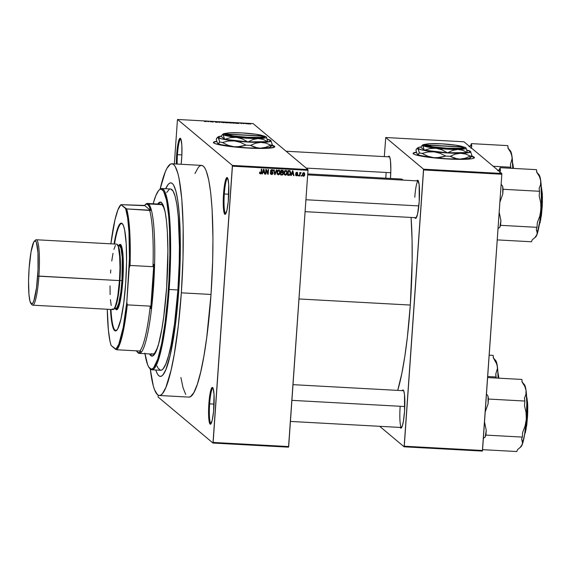 <?xml version="1.0" encoding="UTF-8"?>
<svg xmlns="http://www.w3.org/2000/svg" width="571" height="571" viewBox="0 0 571 571"><rect width="100%" height="100%" fill="white"/><g stroke="black" fill="none" stroke-linecap="round" stroke-linejoin="round"><path stroke-width="0.86" d="M177.438 154.677A17.744 2.527 -86.9 0 0 177.146 164.055A17.744 2.527 93.1 0 1 177.438 154.677L181.885 154.919L177.438 154.677A17.744 2.527 93.1 0 1 180.814 138.974A17.744 2.527 93.1 0 1 180.85 138.981A17.744 2.527 -86.9 0 0 177.438 154.677L176.667 154.563L177.438 154.677M181.671 158.752A18.429 2.627 93.1 0 1 181.157 164.277L181.878 155.148L181.842 145.212L180.914 139.138L179.936 138.318L178.844 140.295L177.353 147.725L176.368 164.013A18.429 2.627 93.1 0 1 176.667 154.563A18.429 2.627 93.1 0 1 180.543 138.468A18.429 2.627 93.1 0 1 181.671 158.752M224.31 193.962A17.744 2.527 -86.9 0 0 225.788 213.697A17.744 2.527 93.1 0 1 225.752 213.697A17.744 2.527 93.1 0 1 224.31 193.962L228.757 194.204L224.31 193.962A17.744 2.527 93.1 0 1 227.686 178.259A17.744 2.527 93.1 0 1 227.722 178.266A17.744 2.527 -86.9 0 0 224.31 193.962L223.546 193.847L224.31 193.962M228.55 198.037A18.429 2.627 93.1 0 1 225.431 214.175A18.429 2.627 93.1 0 1 223.546 193.847L223.375 207.387L224.303 213.461L225.281 214.282L226.908 210.349L228.25 201.563L228.721 184.497L227.786 178.423L227.322 177.66L226.273 178.252L224.674 184.04L223.546 193.847A18.429 2.627 93.1 0 1 227.422 177.752A18.429 2.627 93.1 0 1 228.55 198.037M209.636 403.861A17.744 2.527 -86.9 0 0 211.106 423.596A17.744 2.527 93.1 0 1 211.077 423.596A17.744 2.527 93.1 0 1 209.636 403.861L214.082 404.104L209.636 403.861A17.744 2.527 93.1 0 1 213.012 388.159A17.744 2.527 93.1 0 1 213.047 388.166A17.744 2.527 -86.9 0 0 209.636 403.861L208.865 403.747L209.636 403.861M213.868 407.937A18.429 2.627 93.1 0 1 210.749 424.075A18.429 2.627 93.1 0 1 208.865 403.747L208.693 417.287L209.229 421.933L209.628 423.368L210.599 424.182L212.234 420.249L213.575 411.463L214.039 394.397L213.111 388.323L212.648 387.559L211.591 388.152L210 393.94L208.865 403.747A18.429 2.627 93.1 0 1 212.74 387.652A18.429 2.627 93.1 0 1 213.868 407.937M271.917 145.427L274.701 146.847A30.713 3.226 4 0 0 271.989 145.448M272.131 145.212A30.713 3.226 -176 0 1 274.737 146.726A30.713 3.226 -176 0 1 248.271 148.075L230.705 146.569L219.293 144.77L215.146 143.635L213.483 142.593L214.46 141.715L216.737 141.237A30.713 3.226 -176 0 0 213.461 142.443A30.713 3.226 -176 0 0 248.271 148.075L259.569 148.446L270.211 148.082L274.687 146.89L274.458 146.24L271.939 145.155M386.096 173.199A18.429 2.627 -86.9 0 0 385.846 178.195A18.429 2.627 93.1 0 1 386.096 173.199M388.209 156.811A19.114 2.727 93.1 0 1 389.351 156.39A19.114 2.727 93.1 0 1 390.521 177.431A19.114 2.727 93.1 0 1 390.443 178.445L390.828 170.008L390.464 160.701L389.729 157.082L388.715 156.233L388.159 156.904M414.817 217.48L415.831 218.322L417.522 214.246L419.214 201.477A19.114 2.727 93.1 0 1 415.981 218.208A19.114 2.727 93.1 0 1 414.896 217.665M400.128 407.009A18.429 2.627 -86.9 0 0 401.67 427.508A18.429 2.627 93.1 0 1 401.62 427.508A18.429 2.627 93.1 0 1 400.128 407.009M400.15 427.244L401.163 428.093L402.291 426.045L403.376 421.412L404.546 411.248A19.114 2.727 93.1 0 1 401.313 427.979A19.114 2.727 93.1 0 1 400.228 427.436M178.744 290.653A96.92 13.811 93.1 0 1 160.301 376.403A96.92 13.811 93.1 0 1 155.804 370.008L156.433 371.778L155.804 370.008A96.92 13.811 93.1 0 0 160.301 376.403A96.92 13.811 93.1 0 0 178.744 290.653L175.169 326.605L170.137 355.412L165.861 369.623L162.978 374.84L161.564 376.082L160.187 376.396L158.866 375.775L157.61 374.233L156.433 371.778L157.61 374.233L158.866 375.775L160.187 376.396L161.564 376.082L162.978 374.84L165.861 369.623L167.31 365.697L170.137 355.412L175.169 326.605L178.744 290.653A96.92 13.811 93.1 0 0 170.879 182.856A96.92 13.811 93.1 0 1 178.744 290.653M188.801 397.095L190.45 396.724L193.862 392.648L197.323 384.29L200.714 371.978L203.89 356.176L206.738 337.497L211.02 294.45A116.027 16.538 -86.9 0 0 201.599 165.39L171.921 163.77A116.027 16.538 93.1 0 1 181.335 292.83L211.02 294.45L212.676 260.469L212.954 238.628L212.098 209.193L210.713 192.877L208.736 179.958L206.238 170.929L204.825 167.995L203.319 166.147L201.734 165.404L200.093 165.783L198.401 167.267L194.947 173.513M159.259 395.489A116.027 16.538 93.1 0 1 150.259 368.959L153.314 385.946L154.62 389.95L157.539 394.739L159.123 395.475L160.765 395.096L162.457 393.612L165.911 387.366L171.036 370.358L174.212 354.555L178.323 325.67L181.335 292.83A116.027 16.538 93.1 0 1 159.259 395.489L188.937 397.109A116.027 16.538 -86.9 0 0 211.02 294.45L181.335 292.83L182.998 258.841L183.155 226.651L181.799 199.022L179.051 178.338L177.867 173.313L175.14 166.368L173.641 164.519L172.057 163.784L170.415 164.155L166.996 168.231L165.262 171.892L160.087 189.158A116.027 16.538 93.1 0 1 171.921 163.77M410.313 305.05A113.301 16.152 -86.9 0 0 411.084 217.458L412.091 240.434L412.155 261.054L410.313 305.05L298.997 298.968L410.313 305.05L407.373 337.126L404.796 356.511L401.841 373.427L397.709 390.386A113.301 16.152 -86.9 0 0 410.313 305.05M401.256 179.044L403.176 180.115A113.301 16.152 -86.9 0 0 401.12 179.03L307.74 173.927M305.1 211.67L416.338 217.744A18.429 2.627 93.1 0 1 416.295 217.744M471.589 156.34L474.365 157.76A30.713 3.226 4 0 0 471.66 156.361M471.796 156.126A30.713 3.226 -176 0 1 474.408 157.639A30.713 3.226 -176 0 1 447.935 158.988L430.37 157.482L418.964 155.676L414.81 154.548L413.154 153.499L414.132 152.628L416.409 152.15A30.713 3.226 -176 0 0 413.133 153.356A30.713 3.226 -176 0 0 447.935 158.988L461.753 159.359L471.325 158.817L473.409 158.367L474.387 157.489L471.61 156.069M307.947 169.551L253.103 123.593L177.56 119.467L232.397 165.426L307.947 169.551L307.99 170.308L232.44 166.182L213.126 442.439L288.676 446.565L307.99 170.308L288.533 447.164L288.676 446.565L213.126 442.439L212.983 443.039L288.533 447.164L212.983 443.039L158.146 397.073L212.983 443.039L232.397 165.426L232.44 166.182L307.99 170.308L307.947 169.551L253.103 123.593L177.56 119.467L232.397 165.426L307.947 169.551M246.615 123.821L246.18 123.8L246.615 123.821M245.394 123.522L244.088 123.386L245.394 123.522M243.667 123.657L243.239 123.636L243.667 123.657M241.833 123.365L240.277 123.257L241.833 123.365M236.48 123.186L236.958 122.858L238.978 123.479L236.508 122.829L235.852 123.307L238.978 123.479L236.958 122.858L236.48 123.186M230.463 123.015L228.436 122.565L231.062 122.594L231.826 122.879L231.148 123.036L231.783 122.829L229.799 122.458L228.479 122.658L230.463 123.015M223.411 122.629L221.384 122.18L224.01 122.208L224.774 122.494L224.096 122.651L224.731 122.444L222.747 122.073L221.427 122.273L223.411 122.629M206.267 121.523L204.382 121.43L205.824 121.587L205.396 121.131L205.824 121.159L206.267 121.523L204.382 121.43L206.309 121.594M210.435 121.509L210.956 121.944L209.878 121.38L212.662 121.937L212.141 121.502L212.576 121.523L213.219 122.066L210.435 121.509L213.219 122.066L212.576 121.523L212.141 121.502L212.662 121.937L209.878 121.38L210.956 121.944L210.435 121.509M217.001 121.916L215.331 121.773L217.794 122.158L216.373 122.244L215.031 122.001L217.38 122.144L214.874 121.759L217.265 121.866L214.889 121.78L216.673 122.265L217.822 122.18L215.317 121.809L217.001 121.916M220.813 121.973L219.692 122.422L217.772 121.809L219.799 122.365L220.813 121.973L219.799 122.365L217.772 121.809L219.692 122.422L220.813 121.973M226.359 122.28L228.136 122.765L225.673 122.751L225.024 122.201L226.359 122.28L225.024 122.201L225.673 122.751L228.115 122.729L226.359 122.28M233.275 122.658L235.323 123.108L232.725 123.136L232.076 122.587L233.275 122.658L232.076 122.587L232.725 123.136L235.273 123.015L233.275 122.658M249.47 123.857L247.05 123.7L249.506 123.921M250.662 124.043L250.226 124.021L250.662 124.043M301.724 175.404L301.681 176.082L301.252 176.061L301.295 175.383L301.724 175.404L301.295 175.383L301.252 176.061L301.681 176.082L301.267 175.768L301.681 176.082L301.724 175.404M300.089 174.198L299.961 175.989L299.532 175.961L299.775 172.513L300.168 173.092L300.61 172.521L301.117 172.713L300.089 174.198L301.117 172.713L300.168 173.092L299.775 172.513L299.532 175.961L299.961 175.989L299.554 175.675L299.961 175.989L299.718 173.891L300.089 174.198M298.783 175.24L298.733 175.918L298.305 175.897L298.355 175.218L298.783 175.24L298.355 175.218L298.305 175.897L298.733 175.918L298.326 175.611L298.733 175.918L298.783 175.24M297.22 173.869L297.705 174.805L297.377 175.59L295.857 175.504L295.621 174.697L296.656 175.376L297.27 174.869L295.921 173.812L296.099 172.521L297.512 172.599L297.748 173.334L296.799 172.785L296.221 173.263L297.505 174.062L297.705 174.805L296.221 173.177L296.799 172.785L297.748 173.334L296.82 172.292L295.785 173.227L297.27 174.869L296.656 175.376L295.621 174.697L296.592 175.868L295.835 175.468M291.745 174.119L291.274 175.511L290.825 175.49L292.459 170.822L292.916 170.843L293.951 175.661L293.501 175.632L293.23 174.198L291.745 174.119L293.23 174.198L293.501 175.632L293.951 175.661L292.916 170.843L292.459 170.822L290.825 175.49L291.274 175.511L290.917 175.218L291.274 175.511L291.745 174.119L291.403 173.834L291.745 174.119M284.244 174.441L285.421 175.254L285.05 174.947L286.335 174.283L285.05 174.947L285.421 175.254L284.151 174.255L283.98 172.378L284.793 170.715L286.349 170.558L287.234 172.099L286.828 174.412L285.421 175.254L286.706 174.598L287.249 172.92L286.571 170.715L285.764 170.394L283.937 172.792L284.279 174.647M277.192 174.055L278.37 174.869L277.998 174.562L279.283 173.898L279.654 174.212L279.29 173.912L277.998 174.562L278.277 174.862L277.128 173.934L276.928 171.992L277.742 170.329L279.298 170.172L280.175 171.714L279.776 174.027L278.37 174.869L279.654 174.212L280.197 172.535L279.519 170.329L278.712 170.008L276.885 172.406L277.228 174.262M260.89 173.206L260.098 173.791L259.648 172.363L260.083 172.328L260.383 173.306L260.99 173.077L261.354 169.116L261.782 169.144L261.332 173.391L260.476 173.891L261.561 172.363L261.782 169.144L261.354 169.116L261.018 173.006L260.533 173.341L259.926 172.942M262.803 172.535L262.332 173.934L261.882 173.905L263.517 169.237L263.966 169.266L265.008 174.076L264.559 174.055L264.287 172.613L262.803 172.535L264.287 172.613L264.559 174.055L265.008 174.076L263.966 169.266L263.517 169.237L261.882 173.905L262.332 173.934L261.975 173.634L262.332 173.934L262.803 172.535L262.46 172.249L262.803 172.535M266.193 170.336L265.929 174.126L265.501 174.105L265.829 169.366L266.286 169.387L267.835 173.291L268.099 169.487L268.527 169.508L268.199 174.248L267.735 174.226L266.193 170.336L267.735 174.226L268.199 174.248L268.527 169.508L268.099 169.487L267.835 173.291L266.286 169.387L265.829 169.366L265.501 174.105L265.929 174.126L265.522 173.812L265.929 174.126L266.193 170.336L265.822 170.022L266.193 170.336M272.131 171.728L273.074 173.199L272.817 173.962L271.775 174.505L270.611 173.969L270.326 172.82L271.61 173.941L272.631 173.27L270.625 171.336L270.975 169.958L272.032 169.644L272.831 170.101L273.095 171.122L271.875 170.187L271.011 171.036L272.774 172.242L273.074 173.199L272.495 172.035L271.118 171.393L271.875 170.187L272.374 170.365L271.503 169.88L273.095 171.122L272.652 169.908L271.903 169.637L270.59 170.865L270.982 171.9L272.638 173.184L271.717 173.948L270.747 173.406M276.764 169.958L275.086 174.626L274.665 174.605L273.723 169.794L274.173 169.823L274.887 174.062L276.314 169.937L276.764 169.958L276.314 169.937L274.887 174.062L274.173 169.823L273.723 169.794L274.665 174.605L275.086 174.626L274.608 174.312L275.086 174.626L276.764 169.958M283.38 173.684L282.652 174.926L280.647 174.933L280.975 170.194L283.152 170.629L283.394 171.664L282.873 172.492L283.38 173.684L282.873 172.492L283.409 171.521L283.023 170.493L280.975 170.194L280.647 174.933L281.974 175.004L280.668 174.64L281.974 175.004L283.38 173.684L283.009 173.37L283.38 173.684M290.746 173.077L289.932 175.133L287.698 175.318L288.027 170.579L290.175 170.943L290.746 173.077L289.904 170.765L288.027 170.579L287.698 175.318L288.955 175.383L287.72 175.026L288.955 175.383L290.746 173.077L290.375 172.77L290.746 173.077M302.894 176.011L303.486 176.239L304.807 174.483L304.115 172.763L304.671 175.261L304.072 176.104L303.058 176.125L302.416 174.99L302.73 173.234L303.586 172.67L304.486 173.077L304.807 174.483L303.736 172.67L302.416 174.391L303.486 176.239L302.73 175.832M177.417 120.067L174.348 163.906L177.417 120.067M158.181 395.175L158.096 396.324L158.181 395.175M379.672 426.309L404.132 446.808L482.381 451.083L501.838 174.226L423.589 169.951L404.268 446.208L482.516 450.483L482.381 451.083L404.132 446.808L379.672 426.309M385.746 137.518L423.546 169.194L501.795 173.47L463.995 141.794L385.746 137.518L423.546 169.194L404.132 446.808L404.268 446.208L482.516 450.483L501.838 174.226L423.589 169.951L423.546 169.194L501.795 173.47L501.838 174.226L501.795 173.47L463.995 141.794L385.746 137.518L384.312 156.604L385.746 137.518M402.241 390.628A19.114 2.727 93.1 0 1 403.376 390.207A19.114 2.727 93.1 0 1 404.546 411.248L404.496 394.518L403.761 390.899L402.748 390.05L402.184 390.721M416.909 180.864A19.114 2.727 93.1 0 1 418.043 180.443A19.114 2.727 93.1 0 1 419.214 201.477L419.164 184.747L417.951 180.35L416.851 180.957M413.133 153.77L414.111 152.9L416.487 152.407A30.713 3.226 4 0 0 413.147 153.492M389.6 156.889A18.429 2.627 93.1 0 1 389.65 156.897L286.085 151.236M403.633 390.707A18.429 2.627 93.1 0 1 403.683 390.714L293.002 384.661M414.796 197.245A18.429 2.627 93.1 0 1 418.3 180.943A18.429 2.627 93.1 0 1 418.35 180.95A18.429 2.627 -86.9 0 0 414.796 197.245M158.146 397.073L158.096 396.324L158.146 397.073M180.9 377.531L182.998 387.573L185.718 394.511M165.711 188.723L168.202 184.419L169.616 183.177L170.993 182.863L172.314 183.484L173.57 185.025L175.839 190.821L177.717 200.028L179.13 212.298L180.265 235.38L180.129 262.267L179.337 281.175L180.129 262.267L180.265 235.38L179.13 212.298L177.717 200.028L175.839 190.821L173.57 185.025L172.314 183.484L170.993 182.863L169.616 183.177L168.202 184.419L165.711 188.723A96.92 13.811 93.1 0 1 170.879 182.856A96.92 13.811 93.1 0 0 165.711 188.723M213.461 142.864L214.439 141.986L216.816 141.494A30.713 3.226 4 0 0 213.483 142.579M260.533 173.341L260.083 172.328L259.648 172.363L259.826 173.52L260.476 173.891L259.455 173.206M259.712 172.014L260.162 173.027M261.061 172.835L261.39 169.123L261.561 172.363L261.19 172.049L261.083 172.735M259.826 173.52L260.476 173.891M259.726 173.484L260.961 173.077M259.891 172.906L259.712 172.328M263.659 169.244L265.008 174.076L264.501 173.762L263.659 169.244M263.916 172.306L262.467 172.228L263.916 172.306M262.981 171.992L263.431 169.487L264.18 172.057L262.653 171.707L264.18 172.057L263.738 169.744L262.981 171.992M266.036 169.373L267.835 173.291L266.036 169.373M268.134 169.487L267.828 173.941L268.199 174.248L267.621 173.927L268.134 169.487M265.822 170.022L265.558 173.82L265.822 170.022M271.717 173.948L270.761 172.785L270.326 172.82L270.832 174.205L271.639 174.498L270.654 174.034M270.39 172.478L271.346 173.641M271.139 173.605L270.404 172.685M272.039 172.278L272.638 173.184M272.274 172.877L270.811 171.721M272.446 169.773L273.095 171.122L272.631 170.822L272.274 169.594M271.875 170.187L271.503 169.88L270.647 170.593L271.403 171.436L270.64 170.722M271.775 171.75L271.118 171.393M272.346 173.784L271.268 174.191L271.639 174.498L272.631 173.256M270.561 173.969L271.539 174.184L272.446 173.655M272.574 173.413L272.403 171.935M270.84 170.108L272.117 170.172M270.633 171.607L272.11 172.342M273.852 169.801L274.887 174.062L273.852 169.801M279.312 170.187L280.197 172.535L279.826 172.221L279.704 172.984M279.676 173.099L279.347 170.222M279.84 171.814L279.811 171.4M277.442 170.615L278.933 170.522M277.37 173.691L277.028 171.486M277.014 171.564L277.313 172.442L278.677 170.558L277.556 170.508M278.405 174.312L277.313 172.442L277.849 174.105L279.255 173.955L279.769 171.95L278.891 170.486L278.305 170.251L279.662 171.414L279.769 172.492L278.405 174.312L277.456 173.77M278.677 170.558L277.62 171.193L277.313 172.442L276.942 172.128L278.034 174.005M282.823 170.372L283.409 171.521L282.973 171.55M282.602 171.264L280.996 170.458L280.896 171.871L280.996 170.458L282.973 171.578L282.531 172.206L282.873 172.492L281.267 172.185L280.996 170.458L282.773 170.965M282.502 172.178L282.93 173.805L282.766 172.399M282.702 174.283L281.603 174.69L282.781 174.155M281.739 174.697L282.145 174.655M282.902 173.912L282.474 174.412L281.11 174.398L280.861 172.428L282.231 172.585M282.945 171.628L282.909 170.515M280.739 174.091L280.861 172.428L281.11 174.398L280.739 174.091M280.896 171.871L281.267 172.185L280.896 171.871M282.117 170.808L282.973 171.578L282.695 170.915L281.367 170.772L281.267 172.185L282.595 172.185L282.973 171.578M282.074 172.785L282.952 173.663L282.331 172.649L280.861 172.428L281.11 174.398L282.417 174.433L282.938 173.784M286.364 170.572L287.249 172.92L286.878 172.606L286.756 173.37M286.342 174.298L286.706 174.598L286.342 174.298M286.728 173.484L286.399 170.608M286.892 172.199L286.863 171.785M284.494 171L285.985 170.907M284.422 174.076L284.08 171.871M284.065 171.95L284.365 172.827L285.728 170.943L284.608 170.893M285.457 174.697L286.307 174.341L286.792 173.191L286.656 171.635L285.943 170.872L285.357 170.636L286.713 171.8L286.82 172.877L285.457 174.697L283.994 172.513L285.086 174.391M289.533 170.458L290.232 173.663M289.761 174.626L288.583 175.076L289.84 174.526M290.154 173.919L290.382 172.114L289.804 170.629M289.782 171.321L288.419 171.157L288.162 174.783L289.989 174.355L290.104 171.664L288.048 170.843L289.782 171.321L290.318 173.049L290.068 174.198L288.94 174.826L287.798 174.476L288.162 174.783L288.419 171.157L288.048 170.843L287.798 174.476L288.048 170.843L289.597 171.157M292.609 170.829L293.951 175.661L293.444 175.34L292.609 170.829M292.859 173.891L291.417 173.805L292.859 173.891M291.931 173.57L292.373 171.064L293.123 173.634L291.595 173.291L293.123 173.634L292.687 171.329L291.931 173.57M295.628 175.347L296.592 175.868L297.27 174.84M296.656 175.376L296.056 174.662M295.685 174.348L296.285 175.061M296.899 174.562L295.921 173.812M297.134 174.512L296.77 174.341M297.056 172.206L297.427 172.521L296.82 172.292M296.799 172.785L297.313 173.37M296.82 172.649L295.849 172.863L296.335 173.47L295.849 172.863M296.949 175.333L296.221 175.554L296.592 175.868M295.807 175.461L297.013 175.276M297.241 174.919L297.205 173.848M295.849 173.77L296.399 174.027M296.285 175.24L295.828 174.847M298.39 175.218L298.362 175.611L298.39 175.218M299.811 172.521L300.168 173.092L299.811 172.521M301.117 172.713L300.589 172.892L300.96 173.199L300.282 172.813L299.846 173.191L300.218 173.498L299.846 173.191L299.589 175.675L299.925 173.02M300.296 172.827L300.653 173.12L300.296 172.827M300.71 172.506L300.282 172.813M301.338 175.383L301.31 175.768L301.338 175.383M303.95 172.592L304.322 172.899L303.736 172.67M303.9 175.64L303.115 175.932L303.486 176.239M302.687 175.811L303.943 175.597M302.93 172.977L303.693 173.013M302.958 175.39L302.466 174.312M303.686 173.163L302.866 174.205L303.329 175.704L304.186 175.304L304.379 174.076L303.315 172.856L304.379 174.498L303.529 175.747L302.473 174.105L302.844 174.412L303.686 173.163L302.965 172.949M303.529 175.747L302.801 175.297M302.473 174.105L303.158 175.44M285.728 170.943L284.544 171.871L284.372 173.434L284.9 174.49L284.508 174.155M207.601 121.552L208.793 121.673L207.601 121.552M215.303 121.901L216.024 121.766M221.862 122.294L224.332 122.637M227.272 122.608L225.524 122.294L227.279 122.465L225.702 122.751L226.972 122.515M227.686 122.708L225.795 122.515L227.372 122.772M231.355 122.801L228.857 122.801M228.914 122.679L231.383 123.022M234.845 122.993L232.575 122.679L233.967 122.765L232.575 122.679L233.075 123.15L234.831 123.115M236.544 123.129L237.743 123.193L236.544 123.129M242.104 123.55L241.59 123.572M240.698 123.379L241.205 123.272M247.507 123.757L248.464 123.95M224.303 122.415L221.805 122.415M249.042 123.843L248.092 123.65M160.687 202.155A77.128 10.992 -86.9 0 0 158.403 204.047L160.023 202.398M157.732 204.011A77.128 10.992 93.1 0 1 160.351 202.098A77.128 10.992 93.1 0 1 166.611 287.884L163.77 316.498L161.879 328.917L158.652 343.821L156.361 350.73L154.063 354.876L151.85 356.118L150.794 355.626L149.538 353.941A77.128 10.992 93.1 0 0 151.936 356.126A77.128 10.992 93.1 0 0 166.611 287.884L167.903 250.783L167.332 231.212L166.411 220.37L165.098 211.784L162.499 203.826L160.444 202.113L159.352 202.362L157.732 204.011M149.431 368.031L150.059 368.745A90.775 12.94 -86.9 0 0 169.144 289.476L168.374 289.361A90.097 12.84 93.1 0 1 149.431 368.031A90.097 12.84 93.1 0 1 144.963 353.692M151.865 369.794L160.637 370.272A90.775 12.94 -86.9 0 0 177.909 289.954L169.144 289.476A90.775 12.94 93.1 0 1 151.865 369.794A90.775 12.94 93.1 0 1 149.745 368.359M145.491 204.497A75.079 10.699 93.1 0 1 147.425 203.447L160.915 204.182A75.079 10.699 93.1 0 1 164.905 210.892L163.92 207.765L162.028 204.668L148.539 203.933L147.818 204.575A74.394 10.606 93.1 0 1 150.601 210.492L149.602 210.178A73.716 10.506 93.1 0 1 152.992 266.693L153.835 264.352A74.394 10.606 93.1 0 1 150.744 308.547L150.237 306.127A73.716 10.506 93.1 0 1 139.752 351.015L140.751 351.329A74.394 10.606 93.1 0 1 137.497 352.179L138.118 352.892A75.079 10.699 -86.9 0 0 153.52 286.949A75.079 10.699 -86.9 0 0 148.539 203.933A75.079 10.699 93.1 0 1 153.785 282.98A75.079 10.699 93.1 0 1 139.231 353.378A75.079 10.699 93.1 0 1 138.118 352.892A75.079 10.699 93.1 0 1 137.425 352.121M151.615 353.627L152.635 354.106L153.699 353.863L154.791 352.899L157.418 347.889A75.079 10.699 93.1 0 1 152.721 354.12M166.689 192.477L169.366 189.294M170.65 188.994L173.063 191.021L175.19 196.453L176.953 205.075L178.273 216.566L179.422 246.287L179.208 263.367L177.909 289.954L174.562 323.629L171.122 344.741L168.538 355.79L165.847 363.92L163.142 368.802L161.814 369.965L160.53 370.265L158.117 368.238L157.011 365.94M177.909 289.954A90.775 12.94 -86.9 0 0 170.543 188.987L161.771 188.509A90.775 12.94 93.1 0 1 169.144 289.476L177.909 289.954M159.509 189.7A90.775 12.94 93.1 0 1 161.771 188.509M144.87 353.106L147.632 364.776L148.724 367.053L151.122 369.066L152.4 368.773L153.713 367.617L157.746 359.123L161.636 343.735L165.055 322.786L167.703 298.069L168.93 280.554L169.837 254.38L169.566 230.334L168.738 216.523L166.596 200.464L163.563 191.171L161.165 189.158L159.887 189.451L158.574 190.607L155.89 195.46L153.156 203.761A90.097 12.84 93.1 0 1 159.166 189.986A90.097 12.84 93.1 0 1 168.374 289.361L169.144 289.476A90.775 12.94 -86.9 0 0 159.859 189.351L159.166 189.986M152.279 356.104A77.128 10.992 -86.9 0 1 150.209 353.977L151.472 355.662M161.008 204.19L162.028 204.668L148.539 203.933A75.079 10.699 -86.9 0 0 145.848 204.14L145.148 204.782A74.394 10.606 93.1 0 1 147.818 204.575L146.226 204.14L144.556 205.424L150.601 210.492L149.288 206.702L147.818 204.575L148.539 203.933A75.079 10.699 93.1 0 0 147.425 203.447M510.181 150.594L511.645 154.341L512.123 158.602L512.023 156.568A31.469 4.482 -86.9 0 1 512.772 168.374L512.023 156.568L510.731 152.471L508.211 148.46L507.819 145.619L471.389 143.628L470.661 145.526L471.789 146.469L470.932 148.353L471.789 146.469L471.389 143.628L507.819 145.619L508.211 148.46L510.731 152.471L512.023 156.568A31.469 4.482 -86.9 0 0 510.338 150.758L507.847 147.918M512.651 163.991L513.201 168.395A20.477 2.919 -86.9 0 0 512.651 163.991M512.815 163.577L513.529 168.416L512.594 162.899M512.123 158.602L510.431 164.384L510.831 167.224L493.187 166.261L510.831 167.224L510.752 168.267L510.431 164.384L512.123 158.602M470.661 145.526L469.048 146.761L470.661 145.526A34.203 4.875 -86.9 0 1 471.789 146.469L471.389 143.628L470.661 145.526M306.199 168.088L390.764 172.713L306.199 168.088M305.935 199.75L418.828 205.917L305.935 199.75M404.796 406.523L291.902 400.357L404.796 406.523M122.494 223.918A53.581 7.637 -86.9 0 0 114.528 244.031A53.581 7.637 93.1 0 1 121.702 223.575A53.581 7.637 93.1 0 1 122.494 223.918A53.581 7.637 93.1 0 1 122.579 223.996A53.581 7.637 -86.9 0 0 122.494 223.918L122.115 223.489L122.494 223.918M110.952 309.453A53.581 7.637 -86.9 0 0 115.056 330.224L114.628 330.609A53.988 7.694 93.1 0 1 110.474 309.425L112.109 324.178L113.929 329.745L114.628 330.609L115.056 330.224A53.581 7.637 93.1 0 1 110.952 309.453M114.05 244.003A53.988 7.694 93.1 0 1 122.115 223.489L123.472 225.716L124.635 229.913L126.198 243.517L126.576 262.225L125.699 283.187L123.707 303.215L120.902 319.26L117.712 328.882L116.127 330.773L114.628 330.609A53.988 7.694 93.1 0 0 116.563 330.452A53.988 7.694 93.1 0 0 126.055 277.47A53.988 7.694 93.1 0 0 122.394 223.761A53.988 7.694 93.1 0 0 122.115 223.489L120.617 223.318L119.824 224.01L118.218 226.923L115.834 234.838L114.05 244.003M116.677 330.309L115.056 330.224L116.677 330.309M137.111 351.8L137.739 352.514A75.079 10.699 -86.9 0 0 138.118 352.892L137.497 352.179A74.394 10.606 93.1 0 1 137.111 351.8A74.394 10.606 93.1 0 1 136.433 350.837L138.275 352.607L139.081 352.607L140.751 351.329L139.752 351.015A73.716 10.506 -86.9 0 0 150.237 306.127L127.297 304.878L126.812 302.159L129.196 268.084L130.06 265.444L152.992 266.693L153.835 264.352L150.744 308.547L152.75 286.835L153.835 264.352L150.744 308.547L150.237 306.127L127.297 304.878A73.716 10.506 93.1 0 1 116.819 349.766L139.752 351.015L116.819 349.766A73.716 10.506 -86.9 0 0 127.297 304.878L126.812 302.159L129.446 258.285L128.96 231.69L127.64 217.929L125.627 208.586L120.966 204.675L144.556 205.424A74.394 10.606 93.1 0 1 145.148 204.782M111.117 345.512L116.819 349.766L115.777 349.423L118.804 344.292L123.215 327.419L126.812 302.159A73.031 10.406 93.1 0 1 115.777 349.423L111.117 345.512A73.031 10.406 93.1 0 1 107.291 309.254L108.347 329.781L110.032 341.444L111.117 345.512M144.206 205.66L144.556 205.424L150.601 210.492L126.669 208.929L120.966 204.675L117.94 209.8L114.942 219.942L110.867 243.831A73.031 10.406 93.1 0 1 120.816 204.803A73.031 10.406 93.1 0 1 120.966 204.675L144.206 205.66M152.992 266.693A73.716 10.506 -86.9 0 0 149.602 210.178L126.669 208.929A73.716 10.506 93.1 0 1 130.06 265.444L152.992 266.693M116.769 330.245A53.581 7.637 93.1 0 1 115.849 330.566A53.581 7.637 93.1 0 1 115.056 330.224A53.581 7.637 -86.9 0 0 116.769 330.245M130.06 265.444A73.716 10.506 -86.9 0 0 126.669 208.929L125.627 208.586A73.031 10.406 93.1 0 1 129.196 268.084L130.06 265.444M32.668 305.178L113.208 309.575A32.761 4.668 -86.9 0 0 119.446 280.589L38.899 276.186A32.761 4.668 -86.9 0 0 35.552 240.056L34.438 241.076A31.669 4.511 93.1 0 1 37.672 276.007L119.446 280.589A32.761 4.668 -86.9 0 0 116.784 244.152L36.244 239.749A32.761 4.668 93.1 0 1 38.899 276.186A32.761 4.668 93.1 0 1 32.668 305.178A32.761 4.668 93.1 0 1 31.526 304.008M31.02 303.658L32.012 304.8A32.761 4.668 -86.9 0 0 38.899 276.186L37.672 276.007A31.669 4.511 93.1 0 1 31.02 303.658A31.669 4.511 93.1 0 1 29.078 268.798L31.02 251.954L33.76 241.997L35.138 240.784L36.373 242.29L37.971 252.732L38.021 269.805L36.508 287.755L33.939 300.524L32.99 302.808L31.612 304.022L30.027 301.424L28.95 294.408L28.564 281.096L29.078 268.798A31.669 4.511 93.1 0 1 34.438 241.076M119.253 244.866L120.645 244.545L121.466 245.901L122.951 254.288L123.35 268.056L122.815 280.775A32.761 4.668 -86.9 0 0 119.467 244.638L118.768 245.28A32.076 4.575 93.1 0 1 122.051 280.661L122.815 280.775L122.287 287.042L119.91 302.666L117.976 308.504L116.548 309.76L115.67 309.025M115.306 308.675A32.076 4.575 93.1 0 1 115.049 308.311L115.906 309.039L116.834 308.526L118.739 303.929L120.488 295.228L122.051 280.661A32.076 4.575 93.1 0 1 115.306 308.675L115.927 309.382A32.761 4.668 -86.9 0 0 122.815 280.775L122.051 280.661L122.587 265.23L121.966 252.575L120.338 245.701L119.482 244.98L118.475 245.609A32.076 4.575 93.1 0 1 118.768 245.28M113.957 308.247L115.984 308.361A31.398 4.475 -86.9 0 0 121.958 280.582L119.931 280.475L120.417 262.31L118.318 246.365A31.398 4.475 93.1 0 1 119.931 280.475L119.453 280.468L119.931 280.475L118.304 295.371L114.978 307.548A31.398 4.475 93.1 0 0 119.931 280.475L121.958 280.582A31.398 4.475 -86.9 0 0 119.41 245.658L117.383 245.551M34.981 240.784A32.761 4.668 93.1 0 1 36.244 239.749M116.827 244.152L117.697 244.888L118.461 246.843L119.575 254.102L119.974 267.87L119.446 280.589L117.847 295.471L116.063 304.35L114.114 309.047L113.172 309.575L112.301 308.84M111.195 305.464L110.417 299.625M110.117 294.6L110.017 285.857M110.553 273.138L110.795 269.969M111.759 260.983L113.001 253.367M113.936 249.377L115.399 245.409M115.114 307.655L115.949 308.361L116.848 307.855L118.718 303.351L120.802 292.231L121.958 280.582L122.251 257.514L121.016 248.242L119.446 245.666M119.004 245.766L118.547 246.172M536.54 171.964L539.038 174.805A31.469 4.482 -86.9 0 1 540.723 180.622L540.566 184.626L539.131 188.437L539.524 191.278L503.101 189.286L502.708 186.446L502.773 194.026L499.882 202.22L502.773 194.026L503.101 189.286L539.524 191.278L539.195 196.017L540.716 202.655L540.965 209.45A31.469 4.482 -86.9 0 0 540.723 180.622L539.431 176.525L536.911 172.513L536.519 169.673L500.089 167.681L500.489 170.522A34.203 4.875 -86.9 0 0 499.939 169.801L498.711 170.893L499.939 169.801A34.203 4.875 93.1 0 1 500.489 170.522L499.632 172.399L500.489 170.522L500.089 167.681L499.361 169.58L497.741 170.815L499.361 169.58A34.203 4.875 93.1 0 1 499.939 169.801A34.203 4.875 -86.9 0 0 499.361 169.58L500.089 167.681L536.519 169.673L536.911 172.513L539.431 176.525L540.723 180.622L540.566 184.626L539.131 188.437L539.524 191.278L539.195 196.017L540.716 202.655L540.965 209.45L539.766 216.188L537.34 222.583L537.004 227.322L536.276 229.221L537.254 231.94L536.94 234.695L535.184 237.358L532.201 239.87L531.473 241.769L497.248 239.899L531.473 241.769L532.201 239.87L535.641 237.001A31.469 4.482 -86.9 0 0 536.94 234.695L539.802 221.12L541.387 201.242L541.023 183.277L539.909 176.639L538.874 174.647M498.033 228.636L499.853 227.237L500.581 225.331L537.004 227.322L500.581 225.331L500.91 220.592L499.182 212.141L500.91 220.592L499.853 227.237A34.203 4.875 -86.9 0 0 500.91 220.592L500.581 225.331L499.853 227.237L498.033 228.636M502.708 186.446L501.138 184.176L502.708 186.446A34.203 4.875 -86.9 0 1 502.773 194.026L503.101 189.286L502.708 186.446M535.084 237.286L536.94 234.695A31.469 4.482 -86.9 0 0 540.965 209.45L539.766 216.188L537.34 222.583L537.004 227.322L536.276 229.221L537.275 233.311L536.233 236.051L534.406 238.128M539.374 224.096A20.477 2.919 -86.9 0 0 541.9 206.152A20.477 2.919 -86.9 0 0 541.351 188.045L541.943 205.374L539.374 224.096M541.515 187.631L542.3 193.555L542.4 202.42L540.616 220.406M540.33 221.705L540.045 222.854M539.445 224.646L539.145 225.281M539.202 225.174L542.307 205.025L541.294 186.945M495.507 360.365L496.977 364.112L497.455 368.366L497.355 366.332A31.469 4.482 -86.9 0 1 498.105 378.138L497.662 368.994L496.877 364.277L493.544 358.224L493.151 355.383L489.183 355.169L493.151 355.383L493.544 358.224L496.063 362.235L497.355 366.332A31.469 4.482 -86.9 0 0 495.671 360.522L493.173 357.682M497.983 373.755L498.533 378.166A20.477 2.919 -86.9 0 0 497.983 373.755M498.148 373.341L498.861 378.18L497.926 372.663M497.455 368.366L495.764 374.148L496.163 376.988L487.691 376.525L496.163 376.988L496.085 378.031L495.764 374.148L497.455 368.366M482.574 449.663L516.805 451.533L482.574 449.663M483.366 438.4L485.186 437.001L485.914 435.102L522.337 437.086L521.608 438.992L522.586 441.704L522.272 444.459L520.516 447.129L517.533 449.634L516.805 451.533L517.533 449.634L520.973 446.765A31.469 4.482 -86.9 0 0 522.272 444.459L524.635 434.345L526.298 419.214L525.099 425.959L522.672 432.347L522.337 437.086L485.914 435.102L486.242 430.356L484.515 421.905L486.242 430.356L485.186 437.001A34.203 4.875 -86.9 0 0 486.242 430.356L485.914 435.102L485.186 437.001L483.366 438.4M485.214 411.991L488.098 403.79L488.433 399.05L524.856 401.042L524.528 405.781L526.048 412.426L526.298 419.214L526.819 403.126L526.055 390.386L525.898 394.397L524.463 398.201L524.856 401.042L488.433 399.05L488.034 396.21L486.471 393.94L488.034 396.21L488.098 403.79A34.203 4.875 -86.9 0 0 488.034 396.21L488.433 399.05L488.098 403.79L485.214 411.991M521.873 381.728L524.371 384.576A31.469 4.482 -86.9 0 1 526.055 390.386L525.898 394.397L524.463 398.201L524.856 401.042L524.528 405.781L526.048 412.426L526.298 419.214A31.469 4.482 -86.9 0 0 526.055 390.386L524.763 386.289L522.244 382.277L521.851 379.437L487.62 377.567L521.851 379.437L522.244 382.277L524.763 386.289L526.055 390.386L525.241 386.403L524.207 384.411M520.417 447.05L522.272 444.459A31.469 4.482 -86.9 0 0 526.298 419.214L525.099 425.959L522.672 432.347L522.337 437.086L521.608 438.992L522.608 443.075L521.566 445.815L519.738 447.892M524.706 433.86A20.477 2.919 -86.9 0 0 527.233 415.916A20.477 2.919 -86.9 0 0 526.676 397.809L527.276 415.138L524.706 433.86M526.847 397.395L527.633 403.319L527.732 412.183L525.948 430.177M525.663 431.469L525.377 432.618M524.778 434.41L524.478 435.045M524.535 434.938L527.64 414.789L526.626 396.717M225.823 133.564L225.095 134.192A19.792 2.077 4 0 0 225.074 134.635L225.795 133.992L263.545 136.055L256.015 134.256L242.168 132.929L229.785 132.822L226.459 133.279L225.795 133.992A19.114 2.006 -176 0 1 225.823 133.564A19.114 2.006 -176 0 1 244.202 133.05A19.114 2.006 -176 0 1 263.545 136.055L225.795 133.992L225.074 134.635L225.053 134.235M236.494 137.34L242.304 138.903L247.721 141.879L224.803 139.31L230.513 137.59L236.494 137.34L242.304 138.903L247.721 141.879L224.803 139.31A25.117 2.641 -176 0 1 224.589 139.26L221.22 136.44L222.205 134.777L223.133 134.599L224.589 139.26L221.22 136.44L222.205 134.777L223.133 134.599A21.841 2.298 -176 0 1 223.068 134.021A21.841 2.298 -176 0 1 226.523 133.257L222.926 134.285L224.589 139.26A25.117 2.641 4 0 0 224.803 139.31L230.513 137.59L236.494 137.34A21.841 2.298 -176 0 1 223.133 134.599L227.508 136.005L236.494 137.34L258.078 138.525L263.031 139.36L267.621 141.651L248.078 141.901L252.967 139.502L258.078 138.525L263.031 139.36L267.621 141.651L248.078 141.901A25.117 2.641 -176 0 1 247.721 141.879A25.117 2.641 4 0 0 248.078 141.901L252.967 139.502L258.078 138.525A21.841 2.298 -176 0 1 236.494 137.34M266.3 136.961A21.841 2.298 -176 0 1 266.4 137.054A21.841 2.298 -176 0 1 258.078 138.525L264.894 138.046L266.336 137.561L266.3 136.961L267.756 141.622A25.117 2.641 -176 0 1 267.621 141.651A25.117 2.641 4 0 0 267.756 141.622L266.3 136.961L263.081 135.812A21.841 2.298 -176 0 1 266.3 136.961L265.843 136.833M270.854 146.469L272.338 144.841L270.797 140.466A26.616 2.798 -176 0 1 270.918 140.58A26.616 2.798 -176 0 1 260.769 142.372L265.872 143.093L270.69 145.155L265.622 147.325L260.362 148.196L257.785 148.025L250.448 145.412L255.508 143.242L260.769 142.372A26.616 2.798 -176 0 1 234.467 140.937L240.455 142.4L246.122 145.177L237.165 146.897L234.06 146.754L228.065 145.291L222.397 142.514L228.307 141.051L234.467 140.937A26.616 2.798 -176 0 1 218.179 137.597L219.721 141.965L218.236 143.592L217.337 142.836L216.238 139.046L217.715 137.418L218.622 138.175L219.721 141.965L218.722 143.371L217.772 143.414L217.337 142.836L216.238 139.046L217.237 137.64L218.179 137.597A26.616 2.798 -176 0 1 218.108 136.89A26.616 2.798 -176 0 1 221.405 136.048L217.936 137.211L221.569 138.86L231.341 140.559L244.638 141.844L257.892 142.379L267.556 142.015L271.047 140.851L267.264 139.167A26.616 2.798 -176 0 1 270.797 140.466L270.333 140.295M216.737 138.196L217.237 137.64M217.637 143.285L217.658 143.3A26.616 2.798 4 0 0 217.658 143.3A26.616 2.798 4 0 0 217.772 143.414A26.616 2.798 4 0 0 234.06 146.754L228.065 145.291L222.397 142.514A29.556 3.105 -176 0 1 219.721 141.965A29.556 3.105 4 0 0 222.397 142.514L228.307 141.051L234.467 140.937L240.455 142.4L246.122 145.177A29.556 3.105 4 0 0 250.448 145.412L255.508 143.242L260.769 142.372L265.872 143.093L270.69 145.155A29.556 3.105 4 0 0 272.338 144.841L270.797 140.466M217.337 142.836L218.472 143.828L221.163 144.684L234.06 146.754A26.616 2.798 4 0 0 260.362 148.196L255.266 147.475L250.448 145.412A29.556 3.105 -176 0 1 246.122 145.177L240.213 146.64L234.06 146.754L247.693 147.882L260.362 148.196A26.616 2.798 4 0 0 270.468 146.997L271.368 146.219M271.832 145.691L272.338 144.841A29.556 3.105 -176 0 1 270.69 145.155L265.622 147.325L260.362 148.196L268.67 147.611L270.426 147.025L270.39 146.29M222.205 134.777L222.676 134.471M225.06 134.635L225.245 134.792A19.792 2.077 4 0 0 247.371 138.032A19.792 2.077 4 0 0 264.366 136.933L263.681 137.675L260.24 138.146L247.4 138.032L233.054 136.655L225.06 134.635M264.373 136.926L263.731 136.212L225.98 134.149L233.518 135.955L247.357 137.276L259.748 137.383L263.067 136.933L263.731 136.212A19.114 2.006 -176 0 1 263.738 136.219A19.114 2.006 -176 0 1 247.336 137.276A19.114 2.006 -176 0 1 225.98 134.149L225.245 134.792L225.98 134.149L263.731 136.212L264.366 136.933A19.792 2.077 4 0 0 264.359 136.926L263.731 136.212M425.488 144.477L424.767 145.098A19.792 2.077 4 0 0 424.745 145.548L425.466 144.906L463.217 146.968L455.679 145.17L441.84 143.842L429.449 143.735L426.123 144.185L425.466 144.906A19.114 2.006 -176 0 1 425.488 144.477A19.114 2.006 -176 0 1 443.867 143.963A19.114 2.006 -176 0 1 463.217 146.968L425.466 144.906L424.745 145.548L424.717 145.148M436.158 148.253L441.975 149.816L447.393 152.792L424.474 150.216L430.177 148.503L436.158 148.253L441.975 149.816L447.393 152.792L424.474 150.216A25.117 2.641 -176 0 1 424.253 150.173L420.891 147.354L421.869 145.691L422.797 145.512L424.253 150.173L420.891 147.354L421.869 145.691L422.797 145.512A21.841 2.298 -176 0 1 422.733 144.934A21.841 2.298 -176 0 1 426.194 144.17L422.597 145.198L424.253 150.173A25.117 2.641 4 0 0 424.474 150.216L430.177 148.503L436.158 148.253A21.841 2.298 -176 0 1 422.797 145.512L427.172 146.911L436.158 148.253L457.742 149.438L462.696 150.273L467.292 152.557L447.743 152.807L452.632 150.409L457.742 149.438L462.696 150.273L467.292 152.557L447.743 152.807A25.117 2.641 -176 0 1 447.393 152.792A25.117 2.641 4 0 0 447.743 152.807L452.632 150.409L457.742 149.438A21.841 2.298 -176 0 1 436.158 148.253M465.972 147.875A21.841 2.298 -176 0 1 466.064 147.968A21.841 2.298 -176 0 1 457.742 149.438L464.558 148.96L466 148.474L465.972 147.875L467.428 152.536A25.117 2.641 -176 0 1 467.292 152.557A25.117 2.641 4 0 0 467.428 152.536L465.972 147.875L462.753 146.726A21.841 2.298 -176 0 1 465.972 147.875L465.515 147.739M470.525 157.375L472.003 155.755L470.468 151.379A26.616 2.798 -176 0 1 470.583 151.493A26.616 2.798 -176 0 1 460.44 153.285L465.543 154.006L470.354 156.069L465.294 158.238L460.033 159.109L457.45 158.938L450.119 156.326L455.18 154.149L460.44 153.285A26.616 2.798 -176 0 1 434.131 151.843L440.12 153.314L445.787 156.09L436.829 157.81L433.724 157.667L427.736 156.204L422.069 153.428L427.979 151.965L434.131 151.843A26.616 2.798 -176 0 1 417.851 148.503L419.392 152.878L417.908 154.498L417.008 153.742L415.902 149.959L417.387 148.332L418.286 149.088L419.392 152.878L418.386 154.284L417.444 154.327L417.008 153.742L415.902 149.959L416.909 148.546L417.851 148.503A26.616 2.798 -176 0 1 417.772 147.803A26.616 2.798 -176 0 1 421.07 146.961L418.472 147.454L417.601 148.125L421.234 149.773L431.012 151.472L444.309 152.757L457.564 153.292L467.228 152.928L470.711 151.765L466.928 150.073A26.616 2.798 -176 0 1 470.468 151.379L469.997 151.208M416.409 149.11L416.909 148.546M417.308 154.191L417.322 154.213A26.616 2.798 4 0 0 417.322 154.213A26.616 2.798 4 0 0 417.444 154.327A26.616 2.798 4 0 0 433.724 157.667L427.736 156.204L422.069 153.428A29.556 3.105 -176 0 1 419.392 152.878A29.556 3.105 4 0 0 422.069 153.428L427.979 151.965L434.131 151.843L440.12 153.314L445.787 156.09A29.556 3.105 4 0 0 450.119 156.326L455.18 154.149L460.44 153.285L465.543 154.006L470.354 156.069A29.556 3.105 4 0 0 472.003 155.755L470.468 151.379M417.008 153.742L418.136 154.734L420.827 155.597L433.724 157.667A26.616 2.798 4 0 0 460.033 159.109L454.93 158.388L450.119 156.326A29.556 3.105 -176 0 1 445.787 156.09L439.884 157.553L433.724 157.667L447.364 158.795L460.033 159.109A26.616 2.798 4 0 0 470.133 157.91L471.039 157.132M471.503 156.597L472.003 155.755A29.556 3.105 -176 0 1 470.354 156.069L465.294 158.238L460.033 159.109L468.341 158.524L470.097 157.939L470.061 157.203M421.869 145.691L422.347 145.384M424.731 145.548L424.917 145.705A19.792 2.077 4 0 0 447.036 148.945A19.792 2.077 4 0 0 464.037 147.846L463.352 148.588L459.912 149.052L447.072 148.945L432.725 147.568L424.731 145.548M464.037 147.839L463.402 147.125L425.652 145.063L433.182 146.861L447.029 148.189L459.412 148.296L462.738 147.846L463.402 147.125A19.114 2.006 -176 0 1 463.402 147.132A19.114 2.006 -176 0 1 447.007 148.189A19.114 2.006 -176 0 1 425.652 145.063L424.917 145.705L425.652 145.063L463.402 147.125L464.037 147.846A19.792 2.077 4 0 0 464.03 147.839L463.402 147.125M270.832 174.205L270.461 173.898M270.982 171.9L270.611 171.593M271.189 171.478L270.818 171.164M279.519 170.329L279.148 170.015M283.023 170.493L282.652 170.187M286.571 170.715L286.199 170.401M296.078 173.984L295.707 173.677M297.127 172.899L296.756 172.592M161.029 202.141L160.351 202.098M513.536 168.416L512.587 162.771M307.669 174.897L418.3 180.943M401.62 427.508L290.432 421.434M154.563 354.22L139.231 353.378M116.984 330.074L116.563 330.452M122.765 224.189L122.394 223.761M541.287 186.817L542.429 196.631L542.236 206.481L541.379 215.774L539.181 225.302M498.868 378.18L497.919 372.535M526.619 396.588L527.761 406.395L527.568 416.245L526.705 425.538L524.513 435.066M218.108 136.89L217.201 137.668M223.068 134.021L222.326 134.663M417.772 147.803L416.873 148.581M422.733 144.934L421.998 145.576"/></g></svg>
